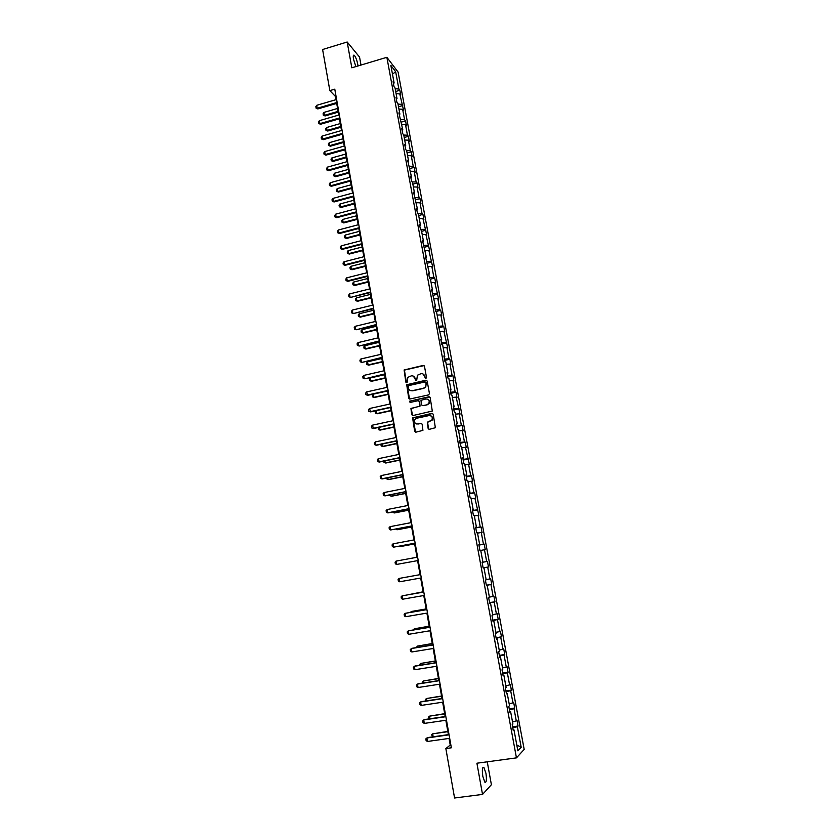 <?xml version="1.0" encoding="UTF-8"?>
<svg xmlns="http://www.w3.org/2000/svg" width="840" height="840" viewBox="0 0 840 840"><rect width="100%" height="100%" fill="white"/><g stroke="black" fill="none" stroke-linecap="round" stroke-linejoin="round"><path stroke-width="1.26" d="M425.922 378.409L426.52 377.506L424.463 366.24L423.234 365.421L404.103 369.968L405.836 382.147L407.096 382.473L407.862 377.339L411.254 375.889C413.291 375.648 414.593 376.53 415.17 378.536L415.433 379.995L416.703 380.31L417.417 375.228L420.861 373.727C422.909 373.475 424.221 374.356 424.798 376.373L425.922 378.409M485.93 773.231L483.893 767.435C482.307 766.909 481.961 769.892 482.832 776.401L484.88 782.219C486.465 782.712 486.812 779.72 485.93 773.231M357.998 65.951L357.767 64.323C356.843 59.955 355.667 56.931 354.239 55.272C353.241 54.642 353 55.965 353.514 59.23L355.877 66.591M428.148 428.463L429.387 429.324L435.362 427.718L433.219 414.225L431.97 413.385L412.608 417.837L414.666 431.33L415.894 432.18L422.919 430.374L422.111 424.127L420.882 423.276L417.732 423.948C414.803 423.749 413.889 422.216 414.981 419.37L416.703 418.236L429.041 415.58C431.918 415.737 432.873 417.239 431.886 420.063L427.35 422.205L428.148 428.463L429.041 429.334M360.99 65.058L359.552 57.088L347.183 42L351.824 67.798L386.862 57.299L516.453 757.869L476.91 763.214L482.528 794.42L454.566 798L445.851 748.577L451.364 747.8L334.782 89.156L329.847 90.615L335.486 96.516L336.042 99.645M347.183 42L322.602 49.518L329.847 90.615M428.6 394.894L429.45 393.593L427.161 381.034L425.933 380.205L406.728 384.731L408.713 398.171L409.941 399L428.6 394.894M430.185 397.593L432.296 411.054L412.913 415.558L411.684 414.719L410.939 408.44L419.129 406.392L419.969 405.101L419.328 401.531L418.1 400.691L410.225 402.423L409.531 401.205L428.946 396.764L430.185 397.593M482.528 794.42L491.4 784.718L487.253 761.817M513.135 729.865L513.996 729.908L513.272 730.601L512.18 724.7L512.904 724.017L510.605 711.564L509.87 712.204L508.778 706.325L509.513 705.705L507.213 693.315L506.478 693.882L505.386 688.034L506.132 687.477L503.853 675.139L503.097 675.654L502.016 669.827L502.772 669.333L500.504 657.058L499.737 657.51L498.666 651.714L499.433 651.273L497.165 639.051L496.388 639.44L495.317 633.675L496.094 633.297L493.836 621.127L493.059 621.464L491.999 615.72L492.776 615.405L490.539 603.288L489.741 603.561L488.691 597.849L489.479 597.587L487.242 585.533L486.444 585.753L485.394 580.051L486.192 579.852L483.966 567.851L483.157 568.008L483.966 567.851M483.157 568.008L482.108 562.349L487.452 561.393L488.481 566.937L487.704 567.095L489.899 578.918L490.675 578.728L491.705 584.294L490.938 584.514L493.143 596.389L493.909 596.138L494.949 601.734L494.193 602.007L496.409 613.935L497.165 613.63L498.204 619.248L497.459 619.574L499.685 631.565L500.43 631.197L501.48 636.846L500.735 637.224L502.971 649.268L503.706 648.848L504.767 654.518L504.031 654.958L506.279 667.054L507.003 666.572L508.064 672.273L507.339 672.767L509.596 684.915L510.321 684.38L511.382 690.113L510.668 690.659L512.936 702.86L513.639 702.272L514.71 708.025L514.006 708.635L516.285 720.899L516.989 720.248L518.059 726.023L517.356 726.695L521.188 747.275L517.87 750.824L513.996 729.908M386.862 57.299L398.097 72.061L524.181 749.406L516.453 757.869M482.916 562.202L480.711 550.252L479.892 550.357L478.842 544.719L479.661 544.625L477.456 532.728L476.637 532.781L475.598 527.163L476.427 527.131L474.233 515.298L473.393 515.288L472.364 509.702L473.193 509.723L471.009 497.931L470.169 497.868L469.14 492.303L469.98 492.387L467.806 480.648L466.956 480.532L465.938 474.999L466.788 475.125L464.625 463.439L463.764 463.27L462.745 457.758L463.596 457.947L461.444 446.313L460.582 446.093L459.564 440.601L460.435 440.843L458.283 429.261L457.411 428.988L456.404 423.518L457.275 423.812L455.144 412.282L454.262 411.957L453.254 406.518L454.136 406.865L452.004 395.388L451.122 395.01L450.114 389.592L451.007 389.981L448.886 378.556L447.993 378.126L446.995 372.729L447.899 373.181L445.788 361.809L444.885 361.326L443.888 355.95L444.791 356.454L442.691 345.125L441.788 344.6L440.79 339.255L441.704 339.801L437.714 322.623L438.638 323.221L436.558 311.997L435.624 311.356L434.647 306.065L435.572 306.716L431.592 289.58L432.526 290.272L430.469 279.153L429.524 278.418L428.558 273.168L429.503 273.913L425.523 256.82L426.479 257.618L422.51 240.555L423.476 241.395L421.439 230.412L420.473 229.541L419.517 224.353L420.483 225.246L418.457 214.316L417.48 213.392L416.524 208.226L417.501 209.171L413.553 192.171L414.53 193.158L412.524 182.311L411.537 181.293L410.592 176.179L411.579 177.209L407.642 160.262L408.639 161.343L406.644 150.591L405.647 149.489L404.712 144.406L405.709 145.53L403.725 134.831L402.717 133.675L401.782 128.625L402.791 129.791L398.874 112.917L399.882 114.124L397.919 103.52L396.9 102.27L395.976 97.261L396.995 98.522L395.042 87.959L394.012 86.667L393.089 81.68L394.118 82.982L390.863 65.436L395.651 71.694L398.874 89.008L399.861 90.269L400.774 95.162L399.788 93.912L403.62 110.471L402.633 109.273L404.586 119.742L405.562 120.908L406.476 125.843L405.5 124.688L407.453 135.209L408.429 136.332L409.343 141.288L408.377 140.175L410.34 150.738L411.306 151.82L412.23 156.797L411.264 155.726L413.238 166.331L414.194 167.37L415.128 172.368L414.173 171.339L416.147 181.986L417.102 182.984L418.036 188.003L417.081 187.026L419.066 197.715L420.011 198.671L420.956 203.71L420.011 202.776L422.006 213.518L422.94 214.421L423.885 219.482L422.951 218.589L426.825 235.316L425.901 234.476L429.786 251.223L428.862 250.425L432.757 267.204L431.844 266.448L433.87 277.379L434.784 278.093L435.74 283.248L434.826 282.534L438.732 299.355L437.829 298.694L439.877 309.719L440.78 310.349L441.745 315.536L440.853 314.927L442.901 325.994L443.793 326.571L444.769 331.79L443.877 331.233L447.804 348.117L446.922 347.603L448.991 358.764L449.873 359.247L450.849 364.507L449.978 364.046L452.056 375.26L452.928 375.69L453.905 380.971L453.044 380.552L455.133 391.818L455.994 392.207L456.981 397.509L456.12 397.142L460.068 414.12L459.218 413.805L461.328 425.166L462.179 425.45L463.176 430.805L462.326 430.531L464.447 441.945L465.286 442.176L466.284 447.552L465.455 447.342L469.413 464.384L468.594 464.226L470.726 475.734L471.555 475.86L472.563 481.288L471.744 481.183L473.886 492.744L474.705 492.818L475.713 498.267L474.905 498.215L478.884 515.319L478.086 515.319L480.249 526.985L481.047 526.953L482.066 532.455L481.278 532.497L483.452 544.215L484.239 544.131L485.268 549.654L484.481 549.759L486.675 561.529L487.452 561.393M512.516 721.907L516.285 720.899M509.429 709.832L514.006 708.635M509.744 711.543L510.605 711.564M509.166 703.836L512.936 702.86M506.09 691.814L510.668 690.659M506.363 693.315L507.213 693.315M505.838 685.85L509.596 684.915M502.772 673.869L507.339 672.767M503.003 675.161L503.853 675.139M502.519 667.947L506.279 667.054M499.464 656.019L504.031 654.958M499.663 657.09L500.504 657.058M499.212 650.118L502.971 649.268M496.167 638.243L500.735 637.224M496.325 639.114L497.165 639.051M495.925 632.384L499.685 631.565M492.891 620.54L497.459 619.574M493.017 621.212L493.836 621.127M492.65 614.712L496.409 613.935M489.626 602.921L494.193 602.007M489.709 603.383L490.539 603.288M489.394 597.135L493.143 596.389M486.381 585.385L490.938 584.514M486.423 585.648L487.242 585.533M486.15 579.631L489.899 578.918M483.147 567.924L487.704 567.095M482.108 562.349L486.675 561.529M480.732 550.41L484.481 549.759M478.894 544.992L483.452 544.215M477.53 533.117L481.278 532.497M478.863 544.793L479.661 544.625M475.703 527.72L480.249 526.985M474.338 515.897L478.086 515.319M475.629 527.321L476.427 527.131M472.511 510.51L477.068 509.828M471.167 498.75L474.905 498.215M472.406 509.922L473.193 509.723M469.34 493.395L473.886 492.744M468.006 481.688L471.744 481.183M469.193 492.608L469.98 492.387M466.179 476.343L470.726 475.734M464.856 464.699L468.594 464.226M466.001 475.367L466.788 475.125M463.04 459.365L467.586 458.808M461.717 447.783L465.455 447.342M462.83 458.209L463.596 457.947M459.911 442.47L464.447 441.945M458.598 430.941L462.326 430.531M459.659 441.116L460.435 440.843M456.792 425.649L461.328 425.166M455.49 414.173L459.218 413.805M456.509 424.106L457.275 423.812M453.695 408.901L458.231 408.461M452.393 397.488L456.12 397.142M453.369 407.18L454.136 406.865M450.608 392.217L455.133 391.818M449.316 380.867L453.044 380.552M450.251 390.317L451.007 389.981M447.531 375.617L452.056 375.26M446.25 364.319L449.978 364.046M447.143 373.538L447.899 373.181M444.465 359.09L448.991 358.764M443.195 347.844L446.922 347.603M444.045 356.822L444.791 356.454M441.42 342.626L445.945 342.342M440.16 331.443L443.877 331.233M440.969 340.19L441.704 339.801M438.386 326.235L442.901 325.994M437.136 315.105L440.853 314.927M437.903 323.62L438.638 323.221M435.362 309.918L439.877 309.719M434.123 298.841L437.829 298.694M434.847 307.135L435.572 306.716M432.348 293.675L436.874 293.506M431.12 282.649L434.826 282.534M431.802 290.714L432.526 290.272M429.356 277.505L433.87 277.379M428.127 266.532L431.844 266.448M428.778 274.365L429.503 273.913M426.374 261.397L430.889 261.303M425.156 250.478L428.862 250.425M425.765 258.09L426.479 257.618M423.402 245.364L427.917 245.301M422.195 234.497L425.901 234.476M422.762 241.889L423.476 241.395M420.452 229.394L424.956 229.373M419.244 218.578L422.951 218.589M419.769 225.75L420.483 225.246M417.596 213.497L422.006 213.518M416.304 202.734L420.011 202.776M416.798 209.685L417.501 209.171M414.866 197.662L419.066 197.715M413.385 186.953L417.081 187.026M413.837 193.694L414.53 193.158M412.125 181.902L416.147 181.986M410.477 171.245L414.173 171.339M410.886 177.765L411.579 177.209M409.395 166.215L413.238 166.331M407.568 155.6L411.264 155.726M407.946 161.91L408.639 161.343M406.644 150.602L410.34 150.738M404.691 140.018L408.377 140.175M405.027 146.118L405.709 145.53M403.767 135.041L407.453 135.209M401.814 124.509L405.5 124.688M402.108 130.399L402.791 129.791M400.89 119.553L404.586 119.742M398.947 109.064L402.633 109.273M399.21 114.744L399.882 114.124M398.034 104.118L401.719 104.339M396.102 93.681L399.788 93.912M396.322 99.152L396.995 98.522M395.189 88.757L398.874 89.008M395.651 71.694L392.49 74.204M449.054 738.413L450.23 745.07L445.851 748.577M336.704 103.404L338.762 115.059M339.433 118.808L341.502 130.536M342.163 134.264L344.253 146.076M344.915 149.793L347.014 161.679M347.676 165.396L349.786 177.356M350.438 181.052L352.569 193.095M353.231 196.781L355.373 208.908M356.024 212.583L358.176 224.784M358.827 228.438L361.001 240.734M361.641 244.377L363.836 256.746M364.476 260.379L366.681 272.822M367.322 276.444L369.537 288.981M370.178 292.582L372.404 305.204M373.044 308.794L375.291 321.489M375.921 325.07L378.189 337.858M378.819 341.418L381.098 354.291M381.717 357.84L384.017 370.797M384.636 374.336L386.946 387.377M387.566 390.894L389.897 404.03M390.516 407.536L392.858 420.756M393.467 424.242L395.829 437.556M396.438 441.031L398.811 454.43M399.42 457.884L401.804 471.377M402.423 474.82L404.817 488.397M405.426 491.831L407.841 505.502M408.45 508.914L410.886 522.68M411.485 526.071L413.942 539.931M414.54 543.312L417.007 557.256M417.596 560.626L420.084 574.665L405.269 577.322L420.084 574.644M420.672 578.025L423.171 592.116M423.769 595.518L426.269 609.651M426.888 613.106L429.387 627.26M430.007 630.756L432.516 644.952M433.146 648.501L435.666 662.728M436.296 666.32L438.827 680.578M439.467 684.222L441.998 698.513M442.649 702.208L445.179 716.52M445.841 720.269L448.382 734.622M450.87 744.986L450.23 745.07M336.053 96.348L335.486 96.516M393.456 83.633L394.118 82.982M512.778 727.933L517.356 726.695M521.188 747.275L516.799 745.006M395.693 91.476L399.861 90.269M398.528 106.764L402.707 105.556M401.363 122.105L405.562 120.908M404.219 137.508L408.429 136.332M407.085 152.985L411.306 151.82M409.973 168.525L414.194 167.37M412.86 184.128L417.102 182.984M415.758 199.794L420.011 198.671M418.677 215.534L422.94 214.421M421.606 231.336L425.88 230.234M424.546 247.212L428.841 246.12M427.507 263.151L431.802 262.07M430.469 279.153L434.784 278.093M433.178 295.302L437.776 294.189M435.855 311.514L440.78 310.349M438.669 327.779L443.793 326.571M441.683 344.064L446.828 342.878M444.717 360.413L449.873 359.247M447.752 376.845L452.928 375.69M450.807 393.341L455.994 392.207M453.884 409.909L459.081 408.786M456.96 426.552L462.179 425.45M460.058 443.268L465.286 442.176M463.166 460.058L468.416 458.987M466.294 476.91L471.555 475.86M469.423 493.846L474.705 492.818M472.574 510.867L477.866 509.849M475.745 527.951L481.047 526.953M478.916 545.107L484.239 544.131M483.137 567.893L488.481 566.937M486.35 585.239L491.705 584.294M489.573 602.648L494.949 601.734M492.818 620.151L498.204 619.248M496.072 637.728L501.48 636.846M499.338 655.379L504.767 654.518M502.625 673.113L508.064 672.273M505.921 690.932L511.382 690.113M509.24 708.824L514.71 708.025M512.568 726.8L518.059 726.023M425.628 378.42L423.077 374.01M413.406 376.152L416.01 380.583M424.043 365.579L404.418 370.104L406.434 382.736M426.699 380.342L407.032 384.846L409.531 399.01M425.922 382.526L425.061 381.948L408.713 385.602L408.397 388.038C408.965 390.054 410.267 390.936 412.314 390.695L423.497 388.217L425.492 386.935L426.195 384.069L425.639 382.074M410.592 390.611L412.314 390.695M426.206 382.651L425.775 387.062L423.791 388.332L412.608 390.81M418.803 400.796L419.622 401.635L420.063 406.077L411.243 408.544L412.545 415.569M429.681 396.869L410.267 401.037L410.004 402.433M427.004 404.681L428.747 403.515C429.818 400.669 428.894 399.147 425.964 398.969L420.987 400.323L421.428 404.786L422.656 405.626L427.287 404.786L429.03 403.631C430.059 401.615 429.597 400.124 427.665 399.137M427.287 404.786L422.951 405.731M430.626 415.706C432.611 416.608 433.136 418.1 432.169 420.157L427.634 422.3L428.442 428.547M416.556 423.948L417.732 423.948M421.533 423.35L418.036 424.043M432.663 413.469L412.913 417.931L415.58 432.201M337.596 108.444L323.925 112.424L324.44 115.332L338.111 111.353M325.07 115.952L323.327 115.227L325.07 115.952L338.247 112.13M323.327 115.227L323.075 113.778L323.925 112.424M337.134 102.438L317.195 108.276L317.856 108.917L316.187 108.287L315.819 106.701L316.68 105.326L336.609 99.477M337.27 103.236L317.856 108.917M316.68 105.326L317.195 108.276L316.082 108.171M340.274 123.585L326.571 127.533L327.075 130.442L340.788 126.504M327.716 131.04L325.973 130.326L327.716 131.04L340.925 127.26M325.973 130.326L325.721 128.867L326.571 127.533M342.962 138.799L329.228 142.695L329.731 145.625L343.487 141.729M330.372 146.202L328.619 145.488L330.372 146.202L343.613 142.453M328.619 145.488L328.367 144.028L329.228 142.695M339.864 117.863L319.872 123.638L320.534 124.257L318.748 123.522L318.496 122.042L319.358 120.677L339.339 114.891M340.001 118.639L320.534 124.257M319.358 120.677L319.872 123.638L318.748 123.522M342.605 133.35L322.56 139.072L323.211 139.671L321.437 138.936L321.174 137.456L322.046 136.101L342.08 130.368M342.741 134.106L323.211 139.671M322.046 136.101L322.56 139.072L321.437 138.936M345.671 154.066L331.884 157.92L332.399 160.86L346.185 157.007M333.029 161.416L331.286 160.713L333.029 161.416L346.311 157.71M331.286 160.713L331.023 159.243L331.884 157.92M345.356 148.911L325.258 154.56L325.909 155.138L324.125 154.413L323.862 152.922L324.733 151.578L344.831 145.908M345.481 149.636L325.909 155.138M324.733 151.578L325.258 154.56L324.125 154.413M348.38 169.397L334.562 173.219L335.076 176.169L348.905 172.358M335.706 176.694L333.953 176.001L335.706 176.694L349.02 173.03M333.953 176.001L333.701 174.521L334.562 173.219M348.117 164.535L327.968 170.132L328.619 170.678L326.834 169.964L326.571 168.462L327.443 167.129L347.592 161.522M348.243 165.228L328.619 170.678M327.443 167.129L327.968 170.132L326.834 169.964M351.099 184.79L337.25 188.57L337.764 191.531L351.624 187.761M338.394 192.045L336.641 191.352L338.394 192.045L351.74 188.412M336.641 191.352L336.378 189.872L337.25 188.57M350.899 180.222L330.687 185.756L331.338 186.281L329.543 185.577L329.28 184.065L330.162 182.742L350.364 177.198M351.015 180.894L331.338 186.281M330.162 182.742L330.687 185.756L329.543 185.577M353.84 200.256L339.948 203.994L340.463 206.966L354.365 203.238M341.093 207.448L339.329 206.766L341.093 207.448L354.48 203.858M339.329 206.766L339.077 205.275L339.948 203.994M353.693 195.972L333.417 201.453L334.068 201.957L332.272 201.254L332.01 199.742L332.892 198.429L353.147 192.938M353.808 196.623L334.068 201.957M332.892 198.429L333.417 201.453L332.272 201.254M356.591 215.786L342.657 219.471L343.182 222.464L357.116 218.778M343.802 222.925L342.038 222.243L343.802 222.925L357.221 219.377M342.038 222.243L341.775 220.752L342.657 219.471M356.486 211.806L336.168 217.214L336.808 217.686L335.013 216.993L334.75 215.481L335.632 214.179L355.95 208.751M356.601 212.425L336.808 217.686M335.632 214.179L336.168 217.214L335.013 216.993M359.342 231.368L345.377 235.022L345.901 238.025L359.877 234.381M346.521 238.466L344.757 237.783L346.521 238.466L359.982 234.959M344.757 237.783L344.495 236.292L345.377 235.022M359.3 227.692L338.919 233.037L339.56 233.499L337.764 232.806L337.502 231.284L338.394 229.992L358.764 224.627M359.405 228.291L339.56 233.499M338.394 229.992L338.919 233.037L337.764 232.806M362.114 247.034L348.106 250.635L348.631 253.649L362.649 250.047M349.251 254.069L347.487 253.397L349.251 254.069L362.744 250.603M347.487 253.397L347.225 251.895L348.106 250.635M364.896 262.752L350.858 266.322L351.382 269.346L365.431 265.786M351.992 269.735L350.228 269.073L351.992 269.735L365.526 266.312M350.228 269.073L349.965 267.561L350.858 266.322M367.689 278.544L353.608 282.062L354.133 285.096L368.225 281.589M354.743 285.474L352.979 284.812L354.743 285.474L368.319 282.082M352.979 284.812L352.716 283.3L353.608 282.062M370.493 294.399L356.37 297.875L356.906 300.93L371.038 297.455M357.514 301.266L355.74 300.625L357.514 301.266L371.123 297.927M355.74 300.625L355.478 299.103L356.37 297.875M373.317 310.328L359.153 313.761L359.688 316.817L373.853 313.394M360.286 317.142L358.512 316.502L360.286 317.142L373.937 313.845M358.512 316.502L358.25 314.969L359.153 313.761M376.142 326.319L361.945 329.7L362.481 332.776L376.688 329.395M363.08 333.07L361.305 332.441L363.08 333.07L376.761 329.816M361.305 332.441L361.032 330.907L361.945 329.7M378.987 342.374L364.749 345.723L365.284 348.81L379.533 345.471M365.883 349.072L364.098 348.453L365.883 349.072L379.606 345.87M364.098 348.453L363.836 346.909L364.749 345.723M381.843 358.502L367.563 361.809L368.099 364.906L382.389 361.62M368.697 365.148L366.912 364.529L368.697 365.148L382.452 361.977M366.912 364.529L366.639 362.985L367.563 361.809M384.709 374.703L370.387 377.958L370.933 381.066L385.256 377.832M371.522 381.286L369.737 380.678L371.522 381.286L385.319 378.168M369.737 380.678L369.464 379.124L370.387 377.958M387.587 390.968L373.223 394.181L373.769 397.31L388.143 394.107M373.223 394.181L372.298 395.336L372.572 396.889L374.356 397.499L388.195 394.422M362.124 243.653L341.691 248.934L342.321 249.365L340.526 248.682L340.263 247.16L341.156 245.868L361.578 240.576M362.229 244.22L342.321 249.365M341.156 245.868L341.691 248.934L340.526 248.682M364.959 259.686L344.474 264.894L345.104 265.303L343.298 264.632L343.035 263.099L343.938 261.828L364.413 256.589M365.064 260.222L345.104 265.303M343.938 261.828L344.474 264.894L343.298 264.632M367.815 275.782L347.267 280.928L347.897 281.316L346.091 280.644L345.818 279.101L346.721 277.841L367.269 272.675M367.909 276.297L347.897 281.316M346.721 277.841L347.267 280.928L346.091 280.644M370.671 291.942L350.69 297.392L348.883 296.73L348.621 295.176L349.524 293.937L370.125 288.834M370.766 292.435L350.69 297.392M349.524 293.937L350.07 297.034L348.883 296.73M373.548 308.185L353.504 313.541L351.697 312.879L351.425 311.325L352.338 310.086L372.992 305.056M373.632 308.647L353.504 313.541M352.338 310.086L352.884 313.205L351.697 312.879M376.435 324.492L356.328 329.752L354.522 329.102L354.249 327.548L355.163 326.319L375.879 321.353M376.509 324.933L356.328 329.752M355.163 326.319L355.709 329.448L354.522 329.102M379.334 340.872L359.163 346.038L357.357 345.397L357.084 343.833L358.008 342.615L378.777 337.712M379.407 341.281L359.163 346.038M358.008 342.615L358.554 345.755L357.357 345.397M382.253 357.326L362.019 362.397L360.203 361.767L359.93 360.192L360.854 358.985L381.685 354.155M382.316 357.704L362.019 362.397M360.854 358.985L361.399 362.145L360.203 361.767M385.171 373.842L364.875 378.819L363.058 378.2L362.786 376.614L363.72 375.428L384.605 370.661M385.235 374.199L364.875 378.819M363.72 375.428L364.266 378.599L363.058 378.2M388.112 390.443L367.143 395.126L365.935 394.706L365.652 393.12L366.597 391.933L387.544 387.24M366.597 391.933L367.752 395.325L388.164 390.768M376.11 410.697L376.625 413.606L391.031 410.466M375.848 410.75L375.144 411.611L375.417 413.185L377.202 413.774L391.083 410.75M391.062 407.106L370.041 411.716L368.823 411.285L368.54 409.689L369.485 408.524L390.495 403.893M369.485 408.524L370.639 411.894L391.115 407.4M379.029 427.35L379.491 429.986L393.939 426.888M378.389 427.497L378.273 429.534L380.069 430.122L393.981 427.14M394.023 423.854L372.939 428.39L371.711 427.938L371.438 426.332L372.382 425.177L393.456 420.63M372.382 425.177L373.538 428.536L394.076 424.116M381.959 444.087L382.368 446.429L396.858 443.373M380.93 444.308L381.15 445.967L382.935 446.544L396.9 443.604M397.005 440.664L375.858 445.137L374.63 444.665L374.346 443.048L375.291 441.913L396.428 437.43M375.291 441.913L375.858 445.137L376.457 445.253L397.047 440.906M384.899 460.897L385.256 462.945L399.788 459.942M383.796 461.129L384.038 462.462L385.822 463.029L399.819 460.142M399.987 457.558L378.788 461.947L377.548 461.465L377.265 459.837L378.221 458.714L399.409 454.304M378.221 458.714L379.376 462.042L400.029 457.758M387.849 477.781L388.154 479.535L402.728 476.574M386.747 478.002L386.925 479.031L388.721 479.598L402.759 476.753M402.99 474.516L381.728 478.842L380.489 478.328L380.205 476.711L381.161 475.587L402.413 471.251M381.161 475.587L381.728 478.842L382.316 478.905L403.022 474.695M390.82 494.739L391.072 496.199L405.689 493.29M389.718 494.959L389.834 495.673L391.639 496.23L405.709 493.427M406.014 491.558L384.678 495.81L383.429 495.275L383.145 493.647L384.111 492.544L405.426 488.281M384.111 492.544L384.678 495.81L385.266 495.842L406.035 491.705M393.803 511.77L394.002 512.925L408.649 510.069M392.69 511.991L394.558 512.936L408.671 510.185M409.038 508.673L387.649 512.851L386.389 512.295L386.106 510.657L387.072 509.565L408.45 505.376M387.072 509.565L387.649 512.851L388.227 512.862L409.059 508.798M396.795 528.885L396.942 529.736L411.632 526.922M395.682 529.095L397.499 529.715L411.653 527.006M399.798 546.063L399.893 546.609L414.635 543.858M399.031 546.21L400.449 546.557L414.645 543.911M407.852 594.804L423.108 591.791L408.314 594.731M426.143 608.937L411.8 611.404L411.369 612.202M426.163 609L411.254 611.562L410.466 612.36M413.312 629.948L414.278 628.803L414.445 629.759M429.198 626.199L414.278 628.803L429.219 626.294M416.399 647.587L417.302 646.118L417.522 647.399M432.264 643.534L417.302 646.118L432.296 643.661M419.496 665.301L420.346 663.505L420.63 665.112M435.351 660.954L420.346 663.505L435.382 661.111M422.604 683.088L422.394 681.912L423.402 680.977L423.738 682.909M438.449 678.447L423.402 680.977L438.48 678.636M412.083 525.871L390.631 529.966L389.372 529.399L389.078 527.751L390.054 526.669L411.495 522.553M390.054 526.669L390.631 529.966L412.094 525.956M415.139 543.134L393.624 547.166L392.354 546.567L392.07 544.919L393.046 543.848L414.55 539.816M393.046 543.848L393.624 547.166L415.149 543.197M396.05 561.11L396.627 564.438L418.215 560.511L396.627 564.438L395.356 563.819L395.073 562.159L396.05 561.11L417.617 557.141M399.651 581.784L398.37 581.144L398.087 579.474L399.074 578.445L420.704 574.55L399.074 578.445L399.651 581.784L421.292 577.909M424.389 595.413L402.685 599.203L401.405 598.553L401.111 596.873L402.098 595.854L423.791 592.011M402.685 599.203L402.098 595.854L423.791 592.043M427.507 612.99L405.731 616.707L404.439 616.035L404.145 614.355L405.143 613.337L426.888 609.546M405.731 616.707L405.143 613.337L426.909 609.609M430.626 630.662L408.796 634.295L407.495 633.591L407.201 631.9L408.765 630.714L430.007 627.154M408.796 634.295L408.209 630.903L430.028 627.249M433.776 648.396L411.873 651.956L410.571 651.231L410.267 649.541L411.831 648.333L433.146 644.847M411.873 651.956L411.274 648.553L433.167 644.984M436.926 666.225L414.96 669.7L413.647 668.955L413.354 667.244L414.918 666.025L436.286 662.624M414.96 669.7L414.362 666.278L436.317 662.792M440.097 684.127L418.068 687.519L416.745 686.752L416.451 685.041L418.016 683.802L439.446 680.474M418.068 687.519L417.469 684.086L439.488 680.673M425.723 700.959L425.46 699.447L426.468 698.523L426.867 700.791M441.556 696.014L426.468 698.523L441.588 696.234M443.279 702.114L421.187 705.422L419.853 704.634L419.559 702.912L421.124 701.652L442.628 698.418M421.187 705.422L420.578 701.977L442.669 698.649M429.062 718.893L428.536 717.056L429.555 716.142L430.007 718.746M444.675 713.664L429.555 716.142L444.717 713.916M446.481 720.174L424.316 723.408L422.982 722.6L422.678 720.867L424.242 719.597L445.809 716.436M424.316 723.408L423.707 719.943L445.862 716.699M432.611 736.869L431.634 734.748L432.653 733.856L433.167 736.785M447.815 731.388L432.653 733.856L447.867 731.672M449.694 738.328L427.466 741.468L426.122 740.639L425.817 738.906L427.382 737.615L449.022 734.528M427.466 741.468L426.856 737.993L449.075 734.832M482.853 767.571L483.893 767.435M353.356 55.535L354.239 55.272"/></g></svg>
